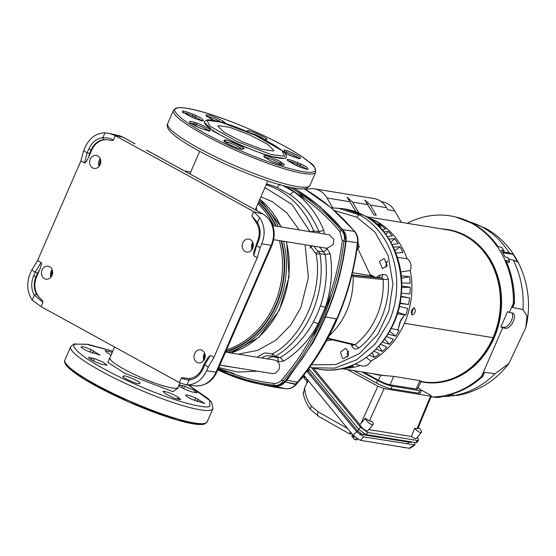 <?xml version="1.0" encoding="UTF-8"?>
<svg xmlns="http://www.w3.org/2000/svg" width="556" height="556" viewBox="0 0 556 556"><rect width="100%" height="100%" fill="white"/><g stroke="black" fill="none" stroke-linecap="round" stroke-linejoin="round"><path stroke-width="0.83" d="M177.913 387.963L173.048 391.702L124.551 373.166L107.864 362.338L109.643 358.272M189.019 379.95L190.041 378.462L187.24 378.497C183.584 377.719 181.603 377.628 181.298 378.226L188.964 380.193L186.879 384.981L179.998 382.924L41.075 306.641L42.951 302.318C43.173 301.679 41.895 299.976 39.108 297.224L36.474 294.2L34.451 295.139L42.951 302.318M102.839 137.846L103.673 139.639L107.565 139.778C111.221 140.557 113.202 140.647 113.507 140.049C110.213 138.277 106.655 137.54 102.839 137.846L104.966 132.814L109.233 133.391L114.55 135.31L122.945 137.228A23.693 20.072 -80.8 0 0 118.497 135.525L109.233 133.391M217.834 369.816A235.028 199.09 -80.8 0 0 252.292 382.361A235.028 199.09 -80.8 0 0 274.122 386.232L274.539 386.267C277.604 386.163 280.891 384.752 284.401 382.041L284.755 381.68A235.028 199.09 -80.8 0 0 285.284 381.062L286.131 379.915L286.924 380.2L312.799 343.003L319.554 330.097L325.448 317.108C336.005 292.658 342.892 267.318 346.11 241.082C346.43 233.096 344.88 233.207 342.996 229.677L354.791 231.456C357.348 234.701 358.391 238.454 357.911 242.708L357.911 242.708C350.815 297.279 330.271 344.505 296.292 384.391C293.227 387.692 289.773 389.137 285.951 388.741L286.02 388.741M343.907 208.834L364.076 215.471C395.858 228.655 412.149 287.487 393.711 322.452A81.148 68.736 99.2 0 1 319.352 369.24L319.352 369.24A81.148 68.736 99.2 0 1 317.921 368.989M256.427 207.166L256.663 210.529M273.76 239.678L327.067 248.323L333.343 244.39L333.739 239.163L329.263 234.778L272.739 225.604M219.891 365.09L272.579 373.632L275.428 373.271L278.855 369.705C280.12 366.175 279.508 363.29 277.027 361.059L274.733 360.079L225.541 352.101M100.275 158.794A6.582 5.574 -80.8 0 0 99.128 160.628A6.582 5.574 -80.8 0 0 99.031 166.473M52.118 269.556L50.964 271.391L50.408 275.547A6.582 5.574 -80.8 0 0 50.874 277.229M204.65 353.248L203.503 355.075L203.406 360.92M252.813 242.485L251.66 244.32L251.569 250.165M90.246 159.19A6.582 5.574 -80.8 0 0 94.159 168.405A6.582 5.574 -80.8 0 0 100.184 164.639A6.582 5.574 -80.8 0 0 96.271 155.416A6.582 5.574 -80.8 0 0 90.246 159.19M42.089 269.945A6.582 5.574 -80.8 0 0 46.002 279.168A6.582 5.574 -80.8 0 0 52.021 275.394A6.582 5.574 -80.8 0 0 48.108 266.178A6.582 5.574 -80.8 0 0 42.089 269.945M194.628 353.637A6.582 5.574 -80.8 0 0 198.534 362.859A6.582 5.574 -80.8 0 0 204.559 359.086A6.582 5.574 -80.8 0 0 200.646 349.87A6.582 5.574 -80.8 0 0 194.628 353.637M242.784 242.882A6.582 5.574 -80.8 0 0 246.697 252.097A6.582 5.574 -80.8 0 0 252.716 248.33A6.582 5.574 -80.8 0 0 248.803 239.108A6.582 5.574 -80.8 0 0 242.784 242.882M260.931 196.817L271.981 201.501L286.847 212.851L299.128 229.885M305.105 244.765L308.371 277.548L300.914 307.44L290.684 325.107L275.915 340.202L257.713 350.37L238.19 354.151M274.539 386.267L285.867 388.727C289.634 389.033 292.929 387.622 295.764 384.488L296.828 383.258L295.639 384.008A19.39 16.43 -80.8 0 0 297.384 382.187A3.287 1.008 40.1 0 0 297.432 382.201A3.287 1.008 40.1 0 0 297.849 382.18L312.34 363.075L323.62 345.165A235.647 199.611 -80.8 0 0 336.707 319.088C347.257 294.743 354.172 269.25 357.452 242.611C357.918 238.218 356.882 234.423 354.346 231.24A235.647 199.611 -80.8 0 0 304.236 188.783M296.828 383.258L297.849 382.18M329.291 335.65L330.361 334.636A67.596 57.261 -80.8 0 0 346.61 311.172A67.596 57.261 -80.8 0 0 346.715 310.929C351.392 299.955 353.512 288.495 353.088 276.534L352.024 274.984M379.414 261.389L384.147 258.408L387.226 265.657L382.493 268.618L379.414 261.389M387.275 261L386.316 262.508L386.274 267.144M342.51 358.259L340.383 352.108L345.359 348.459L346.576 348.876L348.695 354.978L343.705 358.669L342.51 358.259M309.887 248.052L312.326 245.703M348.487 351.051L347.486 357.195M311.568 364.847L335.761 364.548L359.385 353.644L377.753 334.427L388.825 311.193L392.918 283.928L388.213 255.663L375.078 232.213L356.966 217.271L334.462 210.543M377.093 277.416L376.808 277.117L379.804 275.137L382.91 274.525C385.947 274.296 387.734 275.915 388.255 279.383C390.444 304.57 377.621 334.33 358.676 348.049C355.93 349.738 353.692 349.175 351.969 346.36L350.954 344.254M379.484 277.652L379.804 275.137M352.567 272.718L370.553 275.637L373.062 277.013M370.553 275.637L357.911 248.72M326.58 340.724L332.523 339.876M381.722 277.882L382.91 274.525M358.676 348.049L355.089 344.644A69.034 58.477 -80.8 0 0 383.14 279.522L382.591 278.25L381.353 277.903M381.777 277.882L352.33 274.935M382.591 278.25L352.476 275.241L353.088 276.534L383.14 279.522L388.255 279.383M353.866 344.949L327.672 338.722L353.887 344.942M353.866 344.942L355.089 344.644L327.957 338.194M353.387 344.831L351.969 346.36M356.924 250.04L359.211 246.982L357.953 242.367M300.914 378.907L302.068 378.407L302.297 377.19M357.397 246.69L359.211 246.982M302.068 378.407L301.401 378.302M295.639 384.008L285.2 381.986A18.883 15.999 -80.8 0 0 286.924 380.2L297.384 382.187A235.473 199.465 -80.8 0 0 336.317 318.824L332.516 327.665C329.798 334.587 323.071 346.395 312.34 363.075M218.432 368.454L233.923 373.486L229.475 372.339C243.778 378.045 258.54 381.729 273.754 383.369C276.784 383.619 279.432 382.486 281.69 379.97C292.817 367.106 302.617 353.004 311.082 337.666C319.957 324.106 326.435 309.247 330.521 293.068C336.158 276.005 340.084 258.512 342.294 240.588L339.806 231.47C329.381 219.106 317.83 208.361 305.154 199.25L298.53 192.584A233.986 198.207 -80.8 0 1 340.863 229.934A1.883 0.806 -40.2 0 1 342.35 229.322L342.621 229.684C344.31 232.908 345.345 236.689 345.721 241.019L357.64 242.708M285.2 381.986L295.806 384.495L296.292 383.793M274.852 386.399C279.07 386.51 282.378 385.093 284.769 382.153L284.401 382.041M342.621 229.684L320.082 206.589L294.2 188.123M277.632 357.689L280.28 357.501L275.262 356.417L272.621 356.611L272.148 353.748L272.808 353.699C302.568 337.86 323.293 290.204 316.114 254.106L315.745 253.487L318.435 251.249L319.922 253.71L325.135 254.356L323.634 251.889L318.435 251.249A14.032 11.885 99.2 0 1 314.147 246.232M319.255 233.152L318.956 231.72L313.695 230.921L313.987 232.297M309.928 231.637L292.102 204.545L264.955 187.553M273.17 356.792L277.847 357.765M325.448 317.108L322.723 322.313A235.028 199.09 -80.8 0 0 345.686 241.54L345.721 241.019M322.723 322.313L312.368 342.885L312.799 343.003M312.368 342.885L302.228 358.787A235.028 199.09 -80.8 0 0 322.23 323.383M286.924 380.2A3.287 1.008 -139.9 0 1 286.131 379.915L302.228 358.787M285.284 381.062L285.124 381.743M342.35 229.322A235.028 199.09 -80.8 0 0 293.693 188.032M113.507 140.049L115.391 135.727L253.731 211.634L259.631 217.674C264.781 225.632 265.504 234.354 261.786 243.848L271.252 245.196L216.055 372.138A5.643 0.862 23.5 0 0 216.868 372.04C212.316 381.52 205.192 386.128 195.49 385.864A23.693 20.072 -80.8 0 0 216.055 372.138L206.589 370.796L208.257 366.967L203.913 364.541L202.294 368.26C199.493 374.174 195.371 377.58 189.93 378.462M188.964 380.193C195.232 379.213 199.924 375.432 203.03 368.85L202.551 368.225M253.675 255.711L257.261 257.685L260.118 247.684L256.566 245.738L258.227 241.902C260.966 235.098 260.736 228.613 257.546 222.456L251.854 215.957L256.969 223.679C259.798 229.246 259.972 235.125 257.491 241.311L253.856 251.986L253.675 255.711L256.566 245.738L256.177 244.89M88.612 157.209L89.592 153.491L87.146 152.782L84.477 162.88C85.193 163.367 86.569 161.476 88.612 157.209L91.754 149.988C95.326 142.718 100.594 139.313 107.565 139.778M102.881 137.603C96.612 138.576 91.921 142.364 88.814 148.945L91.163 149.877A17.771 15.054 99.2 0 1 103.673 139.639M41.13 262.564L35.278 272.058L37.537 273.211L39.691 269.709C41.436 265.281 41.915 262.898 41.13 262.564L37.544 260.59L80.884 160.906L84.477 162.88M41.075 306.641L32.22 300.122C27.063 292.164 26.347 283.442 30.059 273.941L31.727 270.112L35.278 272.058L33.617 275.887L35.966 276.825L37.537 273.211M257.247 223.901L257.414 222.657M290.065 194.621L293.728 191.681C306.995 201.05 317.017 213.914 323.78 230.281L318.956 231.72A93.394 79.112 -80.8 0 0 311.562 217.326C305.689 208.097 298.523 200.528 290.065 194.621L276.874 187.379L280.002 184.154M231.623 366.988A93.144 78.903 99.2 0 1 223.651 365.785L239.344 368.246M283.553 361.129L280.28 357.501A93.394 79.112 -80.8 0 0 293.088 347.993C301.255 340.64 308.073 331.876 313.556 321.688L317.309 313.938L320.444 305.849C324.231 294.715 326.191 283.261 326.33 271.488A93.394 79.112 -80.8 0 0 325.135 254.356L330.208 253.821C332.863 271.953 331.237 289.808 325.329 307.392L318.157 323.87C309.449 339.918 297.912 352.337 283.553 361.129L278.243 361.497L277.027 361.059M298.53 192.584L290.837 187.483M340.863 229.934L341.182 230.281C344.171 233.054 345.13 236.557 344.053 240.797L343.962 241.311L345.686 241.54M218.119 369.17L219.557 369.775A233.986 198.207 -80.8 0 0 273.406 385.065L273.851 385.127C277.701 385.927 280.752 384.62 282.997 381.207L283.303 380.825A233.986 198.207 -80.8 0 0 317.497 329.242C322.056 321.312 325.573 313.313 328.04 305.23A233.986 198.207 -80.8 0 0 343.962 241.311M32.22 300.122L34.451 295.139M39.108 297.224C34.5 291.33 33.645 284.568 36.55 276.937L39.691 269.709M257.261 257.685L213.921 357.369L210.328 355.395L207.708 358.057L203.913 364.541M189.784 378.497L187.956 378.573M188.025 378.573L187.24 378.497M206.589 370.796C202.203 379.929 195.636 384.655 186.879 384.981M213.921 357.369L208.257 366.967M260.118 247.684L261.786 243.848M259.631 217.674L257.546 222.456M31.727 270.112L37.544 260.59M80.884 160.906L83.595 150.829L87.146 152.782L88.807 148.959M83.595 150.829L85.256 146.999C89.641 137.867 96.209 133.141 104.966 132.814M253.731 211.634L251.854 215.957M115.391 135.727L114.55 135.31M320.444 305.849L325.329 307.392M313.556 321.688L318.157 323.87M326.15 248.087L327.206 248.893L323.634 251.889L319.443 247.086M327.206 248.893L330.208 253.821M323.78 230.281L324.356 233.979M282.948 185.593L293.728 191.681M257.435 371.179L237.794 372.068L218.828 367.544M277.965 357.828L278.243 361.497M305.154 199.25L287.077 186.635M330.521 293.068L328.04 305.23M311.082 337.666L317.497 329.242M229.475 372.339L219.557 369.775M181.298 378.226L179.414 382.549M216.868 372.04L272.065 245.092L271.252 245.196A23.693 20.072 -80.8 0 0 262.71 213.907A5.643 2.87 -61.2 0 1 263.099 214.06L239.129 200.973L262.71 213.907L254.321 211.996M251.256 207.562L250.874 207.416M146.916 150.315L239.129 200.973M239.518 201.119L146.527 150.162M188.623 385.204L209.772 400.591L209.834 406.248C207.979 409.126 177.35 403.705 127.873 380.943C78.785 358.036 68.819 344.644 75.776 344.129L86.486 344.206L112.792 351.246M185.947 395.059C185.356 395.712 187.448 397.186 192.216 399.479L204.691 403.496L195.719 398.054C190.743 395.844 187.483 394.843 185.947 395.059L185.773 395.205M88.696 357.293C89.057 358.961 93.213 361.233 101.15 364.124L107.093 365.229L103.075 362.158L94.464 358.544L88.529 357.438M163.11 391.354L165.618 393.933L174.577 398.353L180.721 399.611L178.038 397.179C171.887 393.558 166.911 391.612 163.11 391.354L162.936 391.5M81.266 346.666C80.676 347.319 82.768 348.793 87.535 351.086L100.01 355.103L91.038 349.661C86.062 347.451 82.802 346.451 81.266 346.666L81.093 346.812M112.298 352.386L105.063 350.704M182.451 385.517L178.865 384.933C179.227 386.594 183.376 388.873 191.32 391.765L197.255 392.87L193.238 389.791L182.451 385.517L181.576 387.532M203.746 423.853L194.544 423.964L176.864 419.912L128.665 401.932L85.402 379.873L70.904 369.782L65.525 363.005M139.771 383.404C142.524 382.709 125.489 374.841 123.731 375.988L123.182 376.21C120.43 376.905 137.457 384.773 139.215 383.626L139.938 383.258M105.237 350.558L106.349 352.143L111.124 355.096M207.047 120.346L220.433 122.007L254.731 135.025L282.059 150.613L284.714 156.25L271.328 154.589L237.03 141.571L209.695 125.983L207.047 120.346M176.634 108.448L176.759 108.392C178.406 105.348 209.167 110.609 259.77 133.794C309.991 157.139 320.576 170.963 313.64 171.561L313.521 171.616C311.874 174.654 281.107 169.392 230.511 146.214C180.29 122.869 169.705 109.045 176.634 108.448M218.445 125.614L217.862 126.115L224.075 132.286L241.943 141.669L261.918 149.251L273.316 150.982L273.899 150.481L267.679 144.31L249.818 134.927L229.843 127.345L218.445 125.614M204.372 121.771L204.184 122.195L213.275 131.216L239.386 144.928L268.576 156.014L285.242 158.543L286.277 157.383A44.654 6.832 -156.5 0 1 285.423 158.112A44.654 6.832 -156.5 0 1 285.242 158.182A44.654 6.832 -156.5 0 1 239.177 144.324A44.654 6.832 -156.5 0 1 204.372 121.771L206.213 120.221C212.114 117.941 238.065 126.789 259.812 137.429C270.39 142.565 278.299 147.354 283.539 151.788C285.471 152.99 286.382 154.853 286.277 157.383M356.639 212.051L358.509 212.357L352.594 202.155L347.139 197.234L356.035 211.829M370.352 205.039L376.266 215.235L373.868 214.845L364.889 200.111L370.352 205.039L386.559 207.666L387.782 209.779L394.725 210.905A23.032 19.509 -80.8 0 0 382.007 201.731L381.18 201.599M305.842 189.652A23.032 19.509 99.2 0 1 314.335 188.838L373.84 198.492A23.032 19.509 99.2 0 1 386.559 207.666M314.335 188.838A23.032 19.509 99.2 0 1 327.053 198.012L332.724 207.798M394.725 210.905L401.369 222.358M413.469 307.941L411.475 314.425M411.899 314.884L412.267 315.023C410.509 312.243 411.148 309.845 414.192 307.822C416.11 310.644 415.471 313.049 412.267 315.023L412.079 314.967M366.244 216.666L447.253 229.809A76.971 65.205 -80.8 0 1 465.261 236.029A76.971 65.205 -80.8 0 1 493.019 337.659L404.455 323.286M404.448 323.3L492.977 337.652M420.885 381.485L422.602 381.763A76.971 65.205 -80.8 0 0 493.012 337.666M441.297 228.843A77.305 65.483 99.2 0 1 447.309 229.482A77.305 65.483 99.2 0 1 465.393 235.73A77.305 65.483 99.2 0 1 497.078 327.262A77.305 65.483 99.2 0 1 422.553 382.09A77.305 65.483 99.2 0 1 420.76 381.77M447.309 229.482L448.15 229.621A77.305 65.483 99.2 0 1 466.227 235.869A77.305 65.483 99.2 0 1 497.912 327.401A77.305 65.483 99.2 0 1 423.387 382.229L422.553 382.09M447.524 395.219L446.398 395.149A91.191 77.249 -80.8 0 0 481.447 376.475L483.359 372.298L495.118 373.639L508.9 363.534L525.781 327.651L526.998 316.003L522.974 309.574L511.631 307.28L509.345 312.521L507.572 311.548L500.907 326.886L503.819 327.345A8.458 4.246 118.6 0 0 510.755 321.931A8.458 4.246 118.6 0 0 511.965 312.938M482.594 376.356L482.406 376.593A0.938 0.813 -82.8 0 0 482.65 376.259L483.935 373.291M513.063 306.3L514.244 303.59L513.299 303.437L513.39 303.02A91.191 77.249 -80.8 0 0 504.952 260.486L505.897 260.66L505.696 261.292L505.897 260.66A91.128 77.187 -80.8 0 1 514.335 303.173L514.328 303.256M502.763 252.702L513.16 254.384L509.261 252.904L503.479 251.972L503.938 250.714L501.276 250.221A91.254 77.298 99.2 0 1 505.022 256.879L508.038 257.713L509.518 261.195A91.066 77.138 -80.8 0 0 507.774 257.532M504.181 250.853L503.938 250.714A91.066 77.138 -80.8 0 0 501.762 247.399L504.181 250.853M506.62 262.098L509.081 262.495L509.518 261.195L505.084 260.375A91.379 77.409 -80.8 0 0 497.189 246.343L501.762 247.399M447.608 396.477L444.418 396.261A91.254 77.298 99.2 0 1 437.44 397.04L440.276 397.318L440.88 396.748M446.398 395.149L451.138 395.809L447.476 396.518M447.344 396.518A91.066 77.138 -80.8 0 0 450.985 395.816L451.882 394.093M436.634 397.422L436.529 397.422A91.066 77.138 -80.8 0 0 440.199 397.318M503.819 327.345L505.599 328.318A8.458 4.246 118.6 0 0 513.007 322.021A8.458 4.246 118.6 0 0 512.993 313.23A8.458 4.246 118.6 0 0 512.271 312.986L509.345 312.521M505.599 328.318L502.68 327.859L500.907 326.886M451.722 395.163L457.56 395.42C478.417 391.445 495.528 380.811 508.9 363.534M454.829 395.531A87.535 74.15 99.2 0 1 451.68 395.768L451.333 395.719M451.68 395.768L448.06 396.414M513.16 254.384A87.535 74.15 99.2 0 1 517.358 261.848L513.306 260.097L508.74 259.131M431.046 396.782A91.191 77.249 -80.8 0 0 431.685 396.782L436.529 397.422M484.283 372.499L483.359 372.298L502.68 327.859M513.299 303.437L511.631 307.28L512.611 307.35M497.189 246.343L497.05 246.447A91.191 77.249 -80.8 0 0 471.703 223.276A91.191 77.249 -80.8 0 0 454.593 216.736A91.191 77.249 -80.8 0 0 407.207 223.31M431.692 396.97A91.379 77.409 -80.8 0 0 446.405 395.337M387.449 261.473A4.928 4.17 -80.8 0 0 386.413 266.984M348.536 351.17A4.928 4.17 -80.8 0 0 347.104 354.054M367.412 217.368A77.214 65.406 99.2 0 1 371.394 218.89M369.691 218.855L371.985 219.14A77.214 65.406 99.2 0 1 380.992 224.082L381.437 224.381A77.214 65.406 99.2 0 1 407.055 258.707A9.299 7.874 99.2 0 1 410.272 270.494A77.214 65.406 99.2 0 1 404.427 323.356A77.214 65.406 99.2 0 1 370.908 361.032A9.299 7.874 99.2 0 1 361.9 365.897L355.069 364.083M360.413 365.507A77.214 65.406 99.2 0 1 342.92 368.322M400.723 320.249L404.692 314.856L399.896 322.181L397.929 330.035L400.82 320.298M375.939 223.727L381.458 224.339M381.437 224.381L377.295 224.944M371.985 219.14L380.992 224.082M381.965 229.746L385.628 229.037A76.672 64.948 -80.8 0 0 381.006 225.388L379.824 227.432M387.337 236.627L392.334 235.827A76.672 64.948 -80.8 0 0 388.227 231.428L385.85 234.549M392.043 244.452L398.117 243.695A76.672 64.948 -80.8 0 0 394.6 238.635L390.903 242.353M395.935 253.084L402.864 252.487A76.672 64.948 -80.8 0 0 400.014 246.864L394.982 250.7M347.66 366.988L347.674 367.238A76.672 64.948 99.2 0 0 353.373 366.307L351.934 365.438M372.277 352.789L374.473 357.39A76.672 64.948 -80.8 0 0 379.456 353.797L374.042 351.183M378.879 346.249L382.285 351.441A76.672 64.948 99.2 0 0 386.83 347.097L380.54 344.345M384.682 339.014L389.367 344.317A76.672 64.948 -80.8 0 0 393.384 339.306L386.371 336.561M401.682 282.941L410.113 283.282A76.672 64.948 99.2 0 0 409.57 276.666L401.46 278.229M401.349 293.207L409.939 293.936A76.672 64.948 99.2 0 0 410.196 287.243L401.675 287.494M399.972 303.02L408.5 304.535A76.672 64.948 99.2 0 0 409.55 297.898L400.973 296.737M397.721 312.215L405.769 315.064A76.672 64.948 99.2 0 0 407.652 308.427L399.257 306.419M389.666 331.195L395.587 336.158A76.672 64.948 99.2 0 0 399.09 330.41L398.075 330.076M404.539 314.835L397.241 313.765M391.153 328.45L397.929 330.035M387.991 334.031L395.587 336.158M382.41 342.037L389.367 344.317M376.148 349.14L382.285 351.441M369.351 355.235L374.473 357.39M370.908 361.032L366.244 357.571M381.006 225.388L378.198 225.799M388.227 231.428L383.814 231.921M394.6 238.635L388.929 239.045M400.014 246.864L393.356 247.072M409.57 276.666L401.258 275.825M410.196 287.243L401.703 285.999M409.55 297.898L401.029 296.265M399.896 303.423L408.5 304.535M404.692 314.856L405.769 315.064M400.779 271.898L410.272 270.494M407.055 258.707L397.429 257.324M351.573 433.367L351.865 433.722M308.26 380.651L304.591 387.81L303.381 393.634M351.322 433.604L349.835 434.041L350.183 431.678M303.826 375.265L353.102 435.23L360.225 440.317L409.299 448.275L410.321 448.15L414.964 444.925L363.819 436.919L356.695 431.838L306.912 371.248M414.581 442.416L414.964 444.925M306.648 383.793L306.933 380.241M416.201 389.04A9.028 1.383 23.5 0 0 417.66 388.901L421.08 381.034L419.856 380.617L416.201 389.04L390.055 384.794L393.717 376.37L380.7 375.258A76.999 65.219 99.2 0 1 378.275 374.918A76.999 65.219 99.2 0 1 372.263 373.597M363.819 372.228L378.511 380.29A9.028 1.383 23.5 0 0 390.055 384.794M393.717 376.37L419.856 380.617M418.216 387.622L421.351 390.423L419.481 390.611L392.161 386.177C387.984 385.287 383.091 383.383 377.496 380.457L361.942 371.922M419.481 390.611L418.501 393.217L420.364 393.029L421.351 390.423M377.496 380.457L376.405 383.042C382.007 385.968 386.893 387.873 391.07 388.762L392.161 386.177M307.732 370.157L357.501 430.9L362.797 434.674L411.016 442.5L412.295 442.041M417.521 437.009L418.598 440.22L417.424 440.498L415.812 442.611L416.993 442.34L418.598 440.22M367.711 432.429L360.49 427.279L358.724 429.371L365.945 434.521L367.711 432.429L417.424 440.498M373.104 424.485L367.954 430.636A5.393 1.717 41.5 0 1 363.874 429.253A5.393 1.717 41.5 0 1 359.843 424.617L365.222 418.32L369.392 420.92L371.769 421.309A5.171 1.64 -138.5 0 1 373.104 424.485A5.171 1.64 -138.5 0 1 368.885 422.921A5.171 1.64 -138.5 0 1 365.222 418.32M421.295 390.055L429.461 394.565L431.338 396.074L430.546 396.15L384.099 388.616L377.885 386.198L347.389 369.559M430.546 396.15L417.07 428.655L417.959 428.349L431.338 396.074M414.686 428.273L411.426 436.481A5.393 1.717 41.5 0 0 416.291 438.475L421.441 432.325A5.171 1.64 -138.5 0 1 418.571 431.699A5.171 1.64 -138.5 0 1 414.686 428.273L417.07 428.655M418.348 427.418A5.171 1.64 -138.5 0 1 421.441 432.325M415.812 442.611L365.945 434.521M358.724 429.371L308.837 368.656M376.405 383.042L353.699 370.588M418.501 393.217L391.07 388.762M368.85 429.573L411.426 436.481M359.843 424.617L313.348 368.037M311.485 367.634L360.49 427.279M308.059 380.04L305.397 379.567L304.34 378.705L304.257 378.045L305.07 377.128L304.257 376.134L303.437 377.051L302.805 376.558M304.924 377.295L303.027 377.107M305.397 379.567L306.321 380.109L306.905 379.011M405.532 447.691L402.898 447.239M402.864 447.219L403.795 447.754L403.739 447.372M357.723 439.254L357.195 439.845L355.388 439.553L353.484 438.51L353.394 437.85L354.207 436.933L353.394 435.939L352.163 436.912L351.92 435.438L352.615 434.639M354.061 437.099L352.163 436.912M354.533 439.372L355.458 439.914L356.424 438.378M109.184 358.627L109.949 357.793A37.134 5.678 23.5 0 0 132.717 373.66A37.134 5.678 23.5 0 0 172.026 387.977A37.134 5.678 23.5 0 0 172.36 388.025A37.134 5.678 23.5 0 0 178.059 387.407L177.969 388.54M227.87 352.476A85.554 72.468 -80.8 0 0 278.174 305.3A85.554 72.468 -80.8 0 0 283.407 241.241M278.167 226.487A85.554 72.468 -80.8 0 0 259.235 200.716M225.666 351.802A84.727 71.766 -80.8 0 0 276.506 304.792A84.727 71.766 -80.8 0 0 281.579 240.943M276.235 226.174A84.727 71.766 -80.8 0 0 258.665 202.03M230.712 352.935A85.554 72.468 -80.8 0 0 281.009 305.765A85.554 72.468 -80.8 0 0 286.243 241.7M281.002 226.945A85.554 72.468 -80.8 0 0 259.847 199.305M393.711 322.452L393.683 322.445A81.141 68.736 -80.8 0 0 342.468 208.653L331.272 207.784M342.468 208.653L345.339 209.042L364.236 215.526C391.48 229.691 406.909 266.804 400.237 301.595C393.676 343.823 355.305 376.127 319.352 369.24L316.503 368.704A81.141 68.736 -80.8 0 0 393.558 322.737A81.141 68.736 -80.8 0 0 393.683 322.445M226.514 349.849A83.567 70.793 -80.8 0 0 274.49 304.125A83.567 70.793 -80.8 0 0 279.341 240.581M273.844 225.785A83.567 70.793 -80.8 0 0 257.921 203.732M258.484 202.433A84.394 71.488 99.2 0 1 275.7 226.083M281.086 240.866A84.394 71.488 99.2 0 1 276.075 304.625A84.394 71.488 99.2 0 1 225.875 351.329M100.622 159.864A7.791 6.596 -80.8 0 0 100.33 160.469A7.791 6.596 -80.8 0 0 99.698 165.57M52.459 270.619A7.791 6.596 -80.8 0 0 52.167 271.231A7.791 6.596 -80.8 0 0 51.534 276.325M204.997 354.311A7.791 6.596 -80.8 0 0 204.705 354.923A7.791 6.596 -80.8 0 0 204.073 360.017M253.154 243.549A7.791 6.596 -80.8 0 0 252.862 244.16A7.791 6.596 -80.8 0 0 252.229 249.255M285.909 388.734L268.458 385.954A235.647 199.611 -80.8 0 0 285.77 388.713M295.688 384.008A19.397 16.43 -80.8 0 0 297.432 382.201M316.503 368.704L309.859 367.245L312.097 367.766L334.684 368.121L356.542 359.857L375.3 343.886L389.061 321.632A80.926 68.548 -80.8 0 0 359.51 214.95L337.992 208.152M356.966 217.271A2.822 1.439 -61.5 0 1 359.51 214.95M370.428 274.643L375.175 277.222M336.317 318.824L325.566 316.934M229.016 374.82A235.105 199.152 -80.8 0 0 257.713 383.661A235.105 199.152 -80.8 0 0 257.824 383.682A235.105 199.152 -80.8 0 0 274.852 386.406M316.114 254.106L319.922 253.71C326.49 293.401 307.169 337.833 275.262 356.417L272.808 353.699M266.171 184.759A93.144 78.903 99.2 0 1 313.695 230.921L310.081 232.005M309.817 245.53L315.745 253.487M272.148 353.748L264.503 352.942L257.108 357.223M261.813 357.981A14.032 11.885 99.2 0 1 270.55 355.923L270.55 355.923A14.032 11.885 99.2 0 1 272.343 356.486M203.03 368.85L204.698 365.014L210.328 355.395M258.227 241.902L257.748 241.276M89.592 153.491L91.163 149.877L91.754 149.988M276.874 187.379A93.394 79.112 -80.8 0 0 266.498 184.015M283.303 380.825A1.883 0.584 40.8 0 0 284.755 381.68M273.406 385.065A1.883 1.001 96.3 0 0 274.122 386.232M33.617 275.887C30.9 282.691 31.129 289.176 34.298 295.333M36.474 294.2A17.771 15.054 99.2 0 1 35.966 276.825L36.55 276.937M267.158 358.849A13.782 11.669 99.2 0 1 273.1 356.778M339.806 231.47L341.182 230.281M342.294 240.588L344.053 240.797M281.69 379.97L282.997 381.207M273.754 383.369L273.851 385.127M135.171 143.865L123.335 137.374L134.781 143.719M252.382 244.223L252.987 242.944M112.812 351.204L88.543 344.47L73.872 343.969L70.654 346.784A77.562 11.864 23.5 0 0 131.39 386.093A77.562 11.864 23.5 0 0 211.252 409.974A77.562 11.864 23.5 0 0 211.426 409.904A77.562 11.864 23.5 0 0 212.906 408.639L211.572 402.294L208.09 398.534L188.748 385.218M205.685 423.116A77.562 11.864 23.5 0 0 207.166 421.844L204.803 423.894C196.866 427.175 164.84 417.612 131.258 403.079C117.212 396.97 104.535 390.764 93.227 384.46C84.22 379.421 77.208 374.911 72.183 370.928C66.088 366.105 63.662 362.463 64.913 359.989A77.562 11.864 23.5 0 0 125.781 399.354A77.562 11.864 23.5 0 0 205.567 423.158A77.562 11.864 23.5 0 0 205.685 423.116M195.719 398.054L194.614 400.584M92.282 357.876L91.406 359.892M178.038 397.179L177.149 399.229M91.038 349.661L89.933 352.198M198.249 399.222L197.171 401.703M93.415 360.962L94.464 358.544M179.435 398.165L178.789 399.653M123.3 376.982L123.731 375.988M92.491 353.31L93.568 350.829M184.634 386.184L183.577 388.602M309.97 185.412A77.562 11.864 -156.5 0 1 308.608 186.635A77.562 11.864 -156.5 0 1 308.49 186.684A77.562 11.864 -156.5 0 1 228.85 163.047A77.562 11.864 -156.5 0 1 167.717 123.557L173.458 110.352A77.562 11.864 -156.5 0 0 234.597 149.842A77.562 11.864 -156.5 0 0 314.23 173.479A77.562 11.864 -156.5 0 0 314.355 173.423A77.562 11.864 -156.5 0 0 315.711 172.207L309.97 185.412L307.204 188.046C305.918 188.783 303.291 189.026 299.323 188.783C283.873 187.275 258.13 178.393 232.915 167.453C211.989 158.272 195.052 149.432 182.104 140.918C170.331 133.19 165.528 127.4 167.717 123.557M288.237 161.122A8.931 1.369 -156.5 0 1 297.404 164.18L296.723 165.612C300.998 167.683 304.764 168.843 308.031 169.08C307.697 167.648 305.279 165.938 300.775 163.957L298.238 162.79C284.915 157.8 283.567 158.356 294.187 164.437L296.723 165.612M190.993 123.356A8.931 1.369 -156.5 0 1 193.975 124.002L193.557 124.954M265.4 157.411A8.931 1.369 -156.5 0 1 272.294 159.482A8.931 1.369 -156.5 0 1 279.731 163.304L279.3 164.298M183.556 112.729A8.931 1.369 -156.5 0 1 192.724 115.787L192.098 117.226M207.527 116.614A8.931 1.369 -156.5 0 1 221.531 122.285M283.018 151.322A8.931 1.369 -156.5 0 1 284.144 151.642L283.921 152.142M264.531 139.806L266.122 139.528C271.828 140.077 246.649 128.436 247.545 130.945L246.774 131.466M286.18 150.537L283.998 149.87A1.411 0.827 107 0 1 284.144 151.642L286.326 152.309A1.411 0.827 -73 0 0 286.18 150.537C289.669 151.489 294.048 153.512 299.316 156.611C301.477 158.752 300.518 159.141 296.445 157.779L285.033 153.31M265.379 157.459L266.776 158.446C268.75 160.017 273.128 162.039 279.911 164.513C284.7 165.584 285.659 165.195 282.775 163.346L281.378 162.359C279.404 160.788 275.025 158.766 268.242 156.292C263.454 155.214 262.495 155.604 265.379 157.459A1.411 1.119 125.2 0 1 265.636 157.584L264.621 156.729L264.628 157.626M224.714 140.251L224.158 140.473C221.038 141.3 240.63 150.363 242.729 149.064L243.285 148.834C248.991 149.383 223.818 137.742 224.714 140.251A1.411 1.376 -112.2 0 1 225.423 142.114A8.931 1.369 -156.5 0 1 233.659 144.428A8.931 1.369 -156.5 0 1 241.54 149.008M196.011 122.897L193.829 122.23C183.237 118.873 194.065 126.504 204.101 129.472L206.283 130.139C210.356 131.501 211.308 131.112 209.146 128.971C203.878 125.878 199.5 123.856 196.011 122.897A1.411 0.827 -73 0 1 196.157 124.669A8.931 1.369 -156.5 0 1 208.41 130.646M196.087 115.565L193.557 114.397C180.234 109.414 178.879 109.963 189.506 116.044L192.042 117.219C196.317 119.297 200.084 120.45 203.35 120.687C203.016 119.255 200.598 117.552 196.087 115.565L195.26 116.955A8.931 1.369 -156.5 0 1 201.328 120.527M223.665 122.911A1.411 1.119 -54.8 0 1 224.902 122.549L223.498 121.562C221.531 119.992 217.153 117.969 210.37 115.495C205.574 114.418 204.622 114.807 207.506 116.656L213.858 120.444M285.742 153.644L286.326 152.309A8.931 1.369 -156.5 0 1 298.579 158.286M209.348 117.948A1.411 1.119 125.2 0 0 208.903 117.65M223.498 121.562A1.411 1.119 125.2 0 0 221.907 122.396M207.965 116.982A1.411 1.119 125.2 0 0 207.506 116.656M264.468 140.077L265.031 139.5L264.552 139.702A1.411 1.376 67.8 0 1 265.566 139.758M265.031 139.5A1.411 1.376 67.8 0 1 266.122 139.528M247.545 130.945A1.411 1.376 67.8 0 1 248.372 132.147M250.179 132.947A8.931 1.369 -156.5 0 1 258.596 136.067A8.931 1.369 -156.5 0 1 264.378 139.702M247.684 131.848A1.411 1.376 -112.2 0 0 246.996 131.167M194.656 118.345L195.26 116.955L192.724 115.787L193.557 114.397M192.042 117.219L182.778 112.041L182.785 112.937M224.985 141.884A1.411 1.376 -112.2 0 0 224.158 140.473M243.285 148.834A1.411 1.376 -112.2 0 0 242.194 148.806L241.714 149.001A1.411 1.376 67.8 0 1 242.729 149.064M265.837 157.779A1.411 1.119 125.2 0 0 265.636 157.584L267.033 158.571A1.411 1.119 -54.8 0 0 266.776 158.446M280.919 164.771L281.127 164.291L279.731 163.304A1.411 1.119 -54.8 0 1 281.378 162.359M282.775 163.346A1.411 1.119 -54.8 0 0 281.127 164.291A8.931 1.369 -156.5 0 1 282.038 165.028M195.573 126.004L196.157 124.669L193.975 124.002A1.411 0.827 -73 0 0 193.829 122.23M299.336 166.731L299.941 165.347L297.404 164.18L298.238 162.79M306.008 168.913A8.931 1.369 -156.5 0 0 299.941 165.347L300.775 163.957M327.053 198.012L350.197 201.765M352.594 202.155L367.954 204.65M481.691 376.134L482.705 376.127M447.372 395.247A91.128 77.187 -80.8 0 0 482.406 376.593L481.447 376.475M514.293 303.458L514.244 303.59A0.938 0.813 -81 0 0 514.335 303.173L513.39 303.02M431.011 396.859A91.128 77.187 -80.8 0 0 431.692 396.873L431.011 396.859M497.912 246.51A91.128 77.187 -80.8 0 0 472.683 223.498A91.128 77.187 -80.8 0 0 455.586 216.965L454.593 216.736M509.261 252.904A88.925 75.324 -80.8 0 0 482.504 227.23A88.925 75.324 -80.8 0 0 469.285 221.754M522.974 309.574A88.925 75.324 -80.8 0 0 513.306 260.097M454.44 395.49A88.925 75.324 -80.8 0 0 495.118 373.639M443.403 396.421A88.925 75.324 -80.8 0 0 445.752 396.379M303.145 393.029C304.389 399.382 306.912 404.914 310.721 409.619A5.643 2.405 -39.4 0 1 311.548 406.262C307.475 401.175 305.154 395.017 304.591 387.81M347.57 428.495L318.004 411.774A5.643 3.155 119.5 0 0 318.755 416.458L349.835 434.041M360.225 440.317L363.819 436.919M358.898 429.579L353.102 435.23M413.935 445.05L409.299 448.275M318.004 411.774L311.548 406.262M380.7 375.258L378.511 380.29M411.787 441.957L411.016 442.5M362.797 434.674L363.832 433.694M308.552 371.325L309.504 369.462M369.392 420.92L384.099 388.616M377.885 386.198L360.962 423.387M306.189 379.998A2.975 0.945 -138.5 0 1 305.779 379.783M403.663 447.643A2.975 0.945 -138.5 0 1 403.253 447.427M355.326 439.803A2.975 0.945 -138.5 0 1 354.916 439.587M259.888 199.208L281.35 227.001M286.625 241.763L289.134 276.617L279.286 310.401L258.721 337.388L230.879 352.963M267.811 180.992L255.294 209.779M180.005 382.931L178.059 387.407M184.585 170.984L190.743 171.978M352.115 274.622L352.775 275.581M304.34 188.769L331.14 207.673L354.791 231.456M257.713 383.661L268.458 385.954M222.198 365.459L223.651 365.785M220.558 371.137L257.824 383.682M272.468 356.556L270.55 355.923M217.827 369.83L252.292 382.361M195.49 385.864L185.662 384.926M272.065 245.092C276.68 231.852 273.691 221.51 263.099 214.06M253.168 243.591L252.25 249.227M205.004 354.353L204.094 359.982M123.335 137.374L118.497 135.525M52.472 270.661L51.555 276.29M100.629 159.899L99.719 165.535M114.64 347.007L109.949 357.793M199.701 151.378L189.909 173.903M212.906 408.639L207.166 421.844M70.654 346.784L64.913 359.989M173.458 110.352L175.508 108.434C183.146 104.757 215.936 114.599 250.207 129.485C272.398 139.243 290.024 148.528 303.089 157.341C310.005 163.589 314.807 163.179 315.711 172.207M298.947 158.995L299.615 158.391L294.124 157.035L285.006 153.268M213.928 120.457L206.749 115.933L206.756 116.829M201.703 121.229L202.363 120.624C202.447 120.381 202.704 121.764 192.077 117.219M224.694 141.585C223.227 140.821 229.419 145.033 232.846 146.214C237.808 148.209 240.776 149.14 241.742 149.001L241.645 149.036M241.631 149.383L242.194 148.806M283.073 165.132C284.067 165.709 273.684 163.172 267.033 158.571M190.221 123.564L190.208 122.667C188.658 122.16 197.95 127.852 203.955 129.395L209.445 130.75L208.778 131.355M287.459 160.434L296.758 165.605C307.385 170.157 307.127 168.774 307.044 169.017L306.384 169.622M341.592 368.621L384.919 375.654M447.455 395.247C460.326 392.314 472.03 386.086 482.552 376.558A0.938 0.938 0 0 0 482.782 376.238L484.304 372.735M512.854 307.079L514.376 303.569A0.938 0.938 0 0 0 514.46 303.215C514.675 288.071 511.867 273.913 506.023 260.75M498.148 246.746C491.205 236.786 482.74 229.051 472.746 223.526L455.586 216.965M436.585 397.429L440.276 397.318M469.097 221.663L485.437 228.28C518.984 246.141 535.4 289.565 525.781 327.651M448.706 396.407L447.914 396.442M446.857 396.477L442.965 396.484M310.721 409.619L318.755 416.458M303.152 377.197L304.771 377.461M310.443 375.536L311.256 374.612M307.565 372.033L308.385 371.109M407.221 443.959L408.834 442.145M352.289 437.002L353.908 437.266M359.94 434.931L360.886 433.861"/></g></svg>
